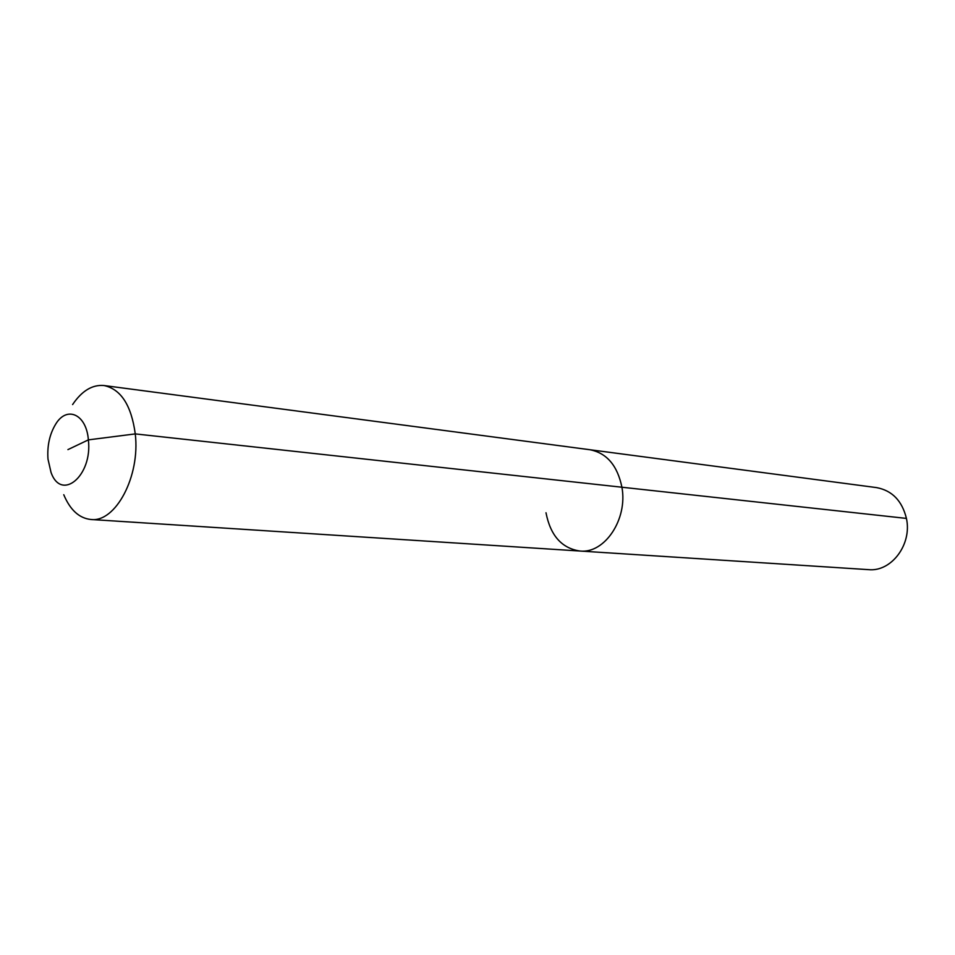 <?xml version="1.0" encoding="UTF-8"?>
<svg xmlns="http://www.w3.org/2000/svg" width="955" height="955" viewBox="0 0 955 955"><rect width="100%" height="100%" fill="white"/><g stroke="black" fill="none" stroke-linecap="round" stroke-linejoin="round"><path stroke-width="1.43" d="M72.604 404.562C81.891 390.822 92.36 384.483 104.023 385.534L876.595 487.611C892.149 490.548 902.093 500.814 906.426 518.41C912.264 544.326 891.373 572.069 868.537 569.646L580.007 551.035C561.779 548.337 550.45 535.576 545.997 512.751M104.023 385.534C120.915 389.163 131.336 405.278 135.264 433.904L621.92 487.229C617.431 465.527 606.771 453.04 589.951 449.745C606.771 453.04 617.431 465.527 621.92 487.229C627.901 519.234 604.67 553.84 580.007 551.035C604.67 553.84 627.901 519.234 621.92 487.229L906.426 518.41M67.924 449.614L88.373 439.873C92.742 475.697 61.371 501.948 51.021 472.379L47.989 459.104C47.07 445.675 49.672 433.976 55.784 423.984C67.017 405.445 86.487 414.327 88.373 439.873L135.264 433.904C140.397 476.223 115.591 522.767 90.868 519.484C79.217 518.243 70.181 509.994 63.758 494.714M90.868 519.484L580.007 551.035"/></g></svg>
